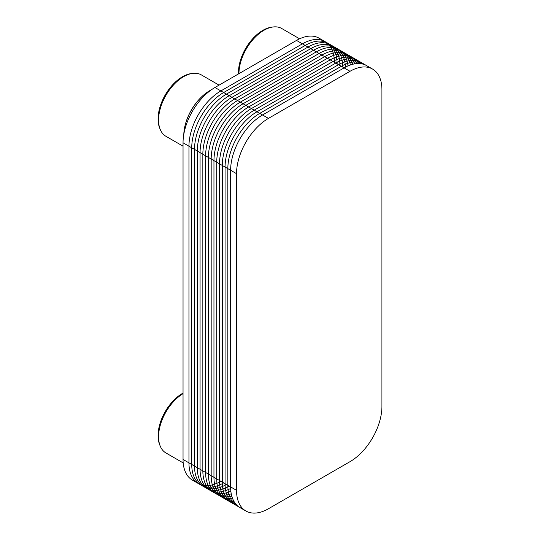 <?xml version="1.0" encoding="UTF-8"?>
<svg xmlns="http://www.w3.org/2000/svg" width="540" height="540" viewBox="0 0 540 540"><rect width="100%" height="100%" fill="white"/><g stroke="black" fill="none" stroke-linecap="round" stroke-linejoin="round"><path stroke-width="0.81" d="M245.876 510.989L198.302 483.523A45.137 26.062 -60 0 1 188.953 462.861A45.137 26.062 -60 0 0 220.867 481.288A45.137 26.062 -60 0 1 198.302 483.523A45.137 26.062 -60 0 1 188.953 462.861L188.953 146.198A45.137 26.062 -60 0 1 220.867 90.922L302.427 43.834A45.137 26.062 -60 0 1 324.999 41.593L319.086 38.185A45.137 26.062 -60 0 0 296.521 40.419L302.427 43.834A45.137 26.062 -60 0 1 324.999 41.593L366.667 65.651A45.137 26.062 120 0 0 344.095 67.885L262.535 114.98A45.137 26.062 120 0 0 230.621 170.255L230.621 486.918A45.137 26.062 120 0 0 239.969 507.58A45.137 26.062 -60 0 1 230.621 486.918L230.621 170.255A45.137 26.062 -60 0 1 262.535 114.98L344.095 67.885A45.137 26.062 -60 0 1 366.667 65.651L372.573 69.066A45.137 26.062 -60 0 1 381.922 89.728L381.922 406.384A45.137 26.062 -60 0 1 350.008 461.666L268.447 508.754A45.137 26.062 -60 0 1 245.876 510.989A45.137 26.062 -60 0 1 236.534 490.327L236.534 173.671A45.137 26.062 -60 0 1 268.447 118.388L350.008 71.3A45.137 26.062 -60 0 1 372.573 69.066M183.195 462.922L165.915 452.945A35.438 20.459 -60 0 1 160.205 446.047A35.438 20.459 -60 0 1 158.578 436.718A35.438 20.459 -60 0 1 183.04 393.667M160.205 446.047L159.665 444.717A34.472 19.899 -60 0 1 158.078 435.645A34.472 19.899 -60 0 1 183.04 393.093M238.957 73.656A35.438 20.459 -60 0 1 272.909 27A35.438 20.459 -60 0 1 281.732 28.498L299.599 38.812M238.484 73.926A34.472 19.899 -60 0 1 238.457 72.576A34.472 19.899 -60 0 1 271.478 27.196L272.909 27M183.796 134.379A36.923 21.317 -60 0 1 209.878 90.599A36.923 21.317 -60 0 1 211.511 89.714M183.789 134.453A36.585 21.121 -60 0 1 209.642 90.733A36.585 21.121 -60 0 1 209.756 90.666M183.04 146.171L165.915 136.282A35.438 20.459 -60 0 1 160.205 129.391A35.438 20.459 -60 0 1 158.578 120.062A35.438 20.459 -60 0 1 192.53 73.406A35.438 20.459 -60 0 1 201.353 74.905L219.071 85.131M160.205 129.391L159.665 128.054A34.472 19.899 -60 0 1 158.078 118.982A34.472 19.899 -60 0 1 191.099 73.602L192.53 73.406M198.302 483.523L192.388 480.107A45.137 26.062 -60 0 1 183.04 459.445L183.04 142.79L188.953 146.198L188.953 462.861L188.953 146.198A45.137 26.062 -60 0 1 220.867 90.922L302.427 43.834L220.867 90.922L268.447 118.388M183.04 142.79A45.137 26.062 -60 0 1 214.96 87.507L296.521 40.419M236.534 173.671L188.953 146.198A45.137 26.062 -60 0 1 220.867 90.922L214.96 87.507M350.008 71.3L302.427 43.834A45.137 26.062 -60 0 1 334.348 62.255M337.122 63.862A45.137 26.062 -60 0 0 305.208 45.434L223.648 92.522A45.137 26.062 -60 0 0 191.734 147.805L191.734 464.461A45.137 26.062 -60 0 0 223.648 482.888M339.903 65.468A45.137 26.062 -60 0 0 307.982 47.041L226.422 94.129A45.137 26.062 -60 0 0 194.508 149.405L194.508 466.067A45.137 26.062 -60 0 0 226.422 484.495M342.677 67.068A45.137 26.062 -60 0 0 310.763 48.641L229.203 95.728A45.137 26.062 -60 0 0 197.289 151.011L197.289 467.667A45.137 26.062 -60 0 0 229.203 486.095M345.431 67.149A45.137 26.062 -60 0 0 313.538 50.247L231.977 97.335A45.137 26.062 -60 0 0 200.063 152.611L200.063 469.274A45.137 26.062 -60 0 0 230.648 488.437M347.996 65.914A45.137 26.062 -60 0 0 316.319 51.853L234.758 98.942A45.137 26.062 -60 0 0 202.844 154.217L202.844 470.88A45.137 26.062 -60 0 0 230.857 491.279M350.386 64.982A45.137 26.062 -60 0 0 319.1 53.453L237.532 100.541A45.137 26.062 -60 0 0 205.619 155.824L205.619 472.48A45.137 26.062 -60 0 0 231.248 493.817M352.627 64.301A45.137 26.062 -60 0 0 321.874 55.06L240.314 102.148A45.137 26.062 -60 0 0 208.4 157.424L208.4 474.086A45.137 26.062 -60 0 0 231.782 496.098M354.74 63.855A45.137 26.062 -60 0 0 324.655 56.66L243.088 103.748A45.137 26.062 -60 0 0 211.174 159.03L211.174 475.686A45.137 26.062 -60 0 0 232.45 498.15M356.738 63.605A45.137 26.062 -60 0 0 327.429 58.266L245.869 105.354A45.137 26.062 -60 0 0 213.955 160.63L213.955 477.293A45.137 26.062 -60 0 0 233.233 500.006M358.627 63.538A45.137 26.062 -60 0 0 330.21 59.866L248.65 106.961A45.137 26.062 -60 0 0 216.729 162.236L216.729 478.899A45.137 26.062 -60 0 0 234.117 501.674M360.416 63.646A45.137 26.062 -60 0 0 332.984 61.472L251.424 108.56A45.137 26.062 -60 0 0 219.51 163.843L219.51 480.499A45.137 26.062 -60 0 0 235.109 503.165M362.111 63.916A45.137 26.062 -60 0 0 335.765 63.079L254.205 110.167A45.137 26.062 -60 0 0 222.284 165.442L222.284 482.105A45.137 26.062 -60 0 0 236.189 504.502M363.717 64.348A45.137 26.062 -60 0 0 338.54 64.678L256.979 111.767A45.137 26.062 -60 0 0 225.065 167.049L225.065 483.705A45.137 26.062 -60 0 0 237.364 505.676M365.229 64.922A45.137 26.062 -60 0 0 341.321 66.285L259.76 113.373A45.137 26.062 -60 0 0 227.84 168.649L227.84 485.312A45.137 26.062 -60 0 0 238.619 506.702M369.428 67.696A45.137 26.062 -60 0 0 344.095 67.885L262.535 114.98A45.137 26.062 -60 0 0 230.621 170.255L230.621 486.918A45.137 26.062 -60 0 0 243.115 508.943M183.04 459.445L236.534 490.327"/></g></svg>
